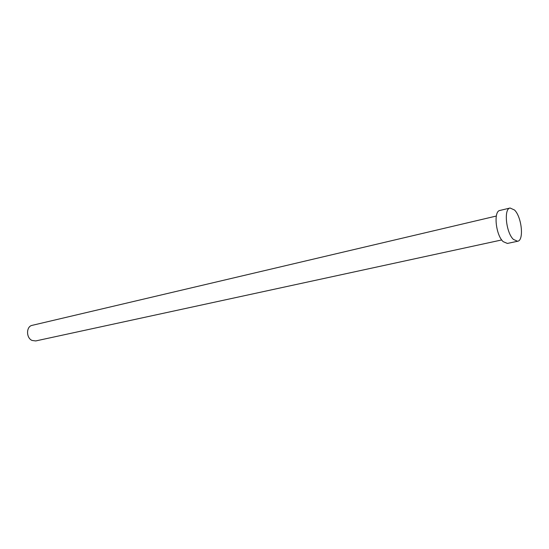 <?xml version="1.0" encoding="UTF-8"?>
<svg xmlns="http://www.w3.org/2000/svg" width="549" height="549" viewBox="0 0 549 549"><rect width="100%" height="100%" fill="white"/><g stroke="black" fill="none" stroke-linecap="round" stroke-linejoin="round"><path stroke-width="0.82" d="M501.724 239.947L35.706 340.943L32.027 340.442C25.988 337.861 26.126 326.367 32.178 325.344L496.317 216.038M517.611 241.265L507.386 243.44L503.165 241.642C495.733 235.027 493.311 211.125 499.926 210.445L510.096 208.016L514.516 210.013C521.783 216.999 524.178 240.565 517.611 241.265L513.432 239.433C506.061 232.742 503.563 208.661 510.096 208.016"/></g></svg>
